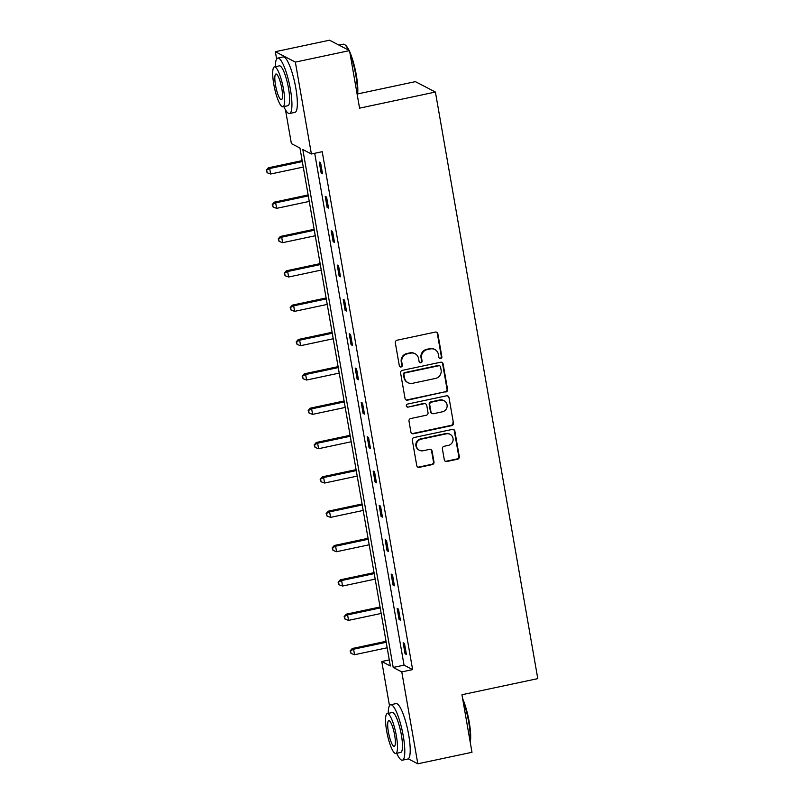 <?xml version="1.0" encoding="UTF-8"?>
<svg xmlns="http://www.w3.org/2000/svg" width="804" height="804" viewBox="0 0 804 804"><rect width="100%" height="100%" fill="white"/><g stroke="black" fill="none" stroke-linecap="round" stroke-linejoin="round"><path stroke-width="1.21" d="M440.642 358.574A1.558 1.497 117.5 0 0 441.868 356.745L437.858 333.791A2.221 2.141 117.5 0 0 435.356 332.082L397.075 340.213A2.221 2.141 117.5 0 0 395.327 342.826L399.327 365.78A1.558 1.497 117.5 0 0 401.085 366.976A1.558 1.497 117.5 0 0 402.312 365.147L401.789 362.182A7.115 6.854 117.5 0 1 407.387 353.82L410.583 353.137A7.115 6.854 117.5 0 1 418.593 358.614L419.105 361.579A1.558 1.497 117.5 0 0 420.864 362.775A1.558 1.497 117.5 0 0 422.09 360.946L421.567 357.981A7.115 6.854 117.5 0 1 427.165 349.619L430.361 348.936A7.115 6.854 117.5 0 1 438.371 354.403L438.894 357.378A1.558 1.497 117.5 0 0 440.642 358.574M439.406 358.272A1.558 1.497 117.5 0 0 441.326 356.463L437.326 333.509A2.221 2.141 117.5 0 0 436.482 332.152M399.849 366.674A1.558 1.497 117.5 0 0 401.769 364.865L401.246 361.9L401.789 362.182M419.628 362.473A1.558 1.497 117.5 0 0 421.547 360.664L421.025 357.7L421.567 357.981M444.3 459.798A2.221 2.141 117.5 0 0 446.803 461.506L457.546 459.225A2.221 2.141 117.5 0 0 459.295 456.612L454.853 431.125A2.221 2.141 117.5 0 0 452.34 429.406L414.06 437.547A2.221 2.141 117.5 0 0 412.311 440.16L416.763 465.647A2.221 2.141 117.5 0 0 419.266 467.355L432.24 464.601A2.221 2.141 117.5 0 0 433.989 461.988L432.08 451.084A2.221 2.141 117.5 0 0 429.577 449.376L423.145 450.742A5.95 5.728 117.5 0 1 416.432 444.2A5.95 5.728 117.5 0 1 421.125 439.175L446.331 433.828A5.95 5.728 117.5 0 1 453.044 440.361A5.95 5.728 117.5 0 1 448.351 445.386L444.15 446.28A2.221 2.141 117.5 0 0 442.401 448.893L444.3 459.798M276.626 59.044L275.34 51.707L329.519 40.2L349.529 50.602L359.569 108.158L435.406 92.048L537.786 678.626L461.948 694.736L471.988 752.293L417.819 763.8L408.261 758.835M349.529 50.602L295.349 62.109L311.389 153.996L302.817 149.544L393.206 667.451L401.779 671.903L417.819 763.8M314.706 153.293L404.04 665.149L412.613 669.601L322.223 151.695L311.389 153.996M412.613 669.601L401.779 671.903M445.818 392.03A2.221 2.141 117.5 0 0 447.567 389.427L443.125 363.931A2.221 2.141 117.5 0 0 440.622 362.222L402.332 370.353A2.221 2.141 117.5 0 0 400.583 372.966L405.035 398.462A2.221 2.141 117.5 0 0 407.538 400.171L445.285 391.759A2.221 2.141 117.5 0 0 447.034 389.146L442.582 363.649A2.221 2.141 117.5 0 0 441.738 362.282M448.984 397.528L453.436 423.015A2.221 2.141 117.5 0 1 451.687 425.628L413.397 433.768A2.221 2.141 117.5 0 1 410.894 432.06L408.995 421.145A2.221 2.141 117.5 0 1 410.743 418.532L426.271 415.236A2.221 2.141 117.5 0 0 428.019 412.623L426.753 405.387A2.221 2.141 117.5 0 0 424.251 403.678L408.09 407.105A1.558 1.497 117.5 0 1 406.332 405.397A1.558 1.497 117.5 0 1 407.558 404.08L446.481 395.819A2.221 2.141 117.5 0 1 448.984 397.528L453.436 423.015M275.34 51.707L295.349 62.109M435.406 92.048L415.407 81.646L357.649 93.917M389.488 705.711L381.769 661.511L390.342 665.963L299.952 148.057L291.38 143.604L285.49 109.867M389.287 659.913L381.769 661.511M404.04 665.149L393.206 667.451M405.055 653.773L403.136 642.768L404.482 643.461L406.412 654.466L405.055 653.773L406.241 653.521M399.065 619.432L397.146 608.427L398.493 609.13L400.412 620.135L399.065 619.432L400.251 619.18M393.066 585.091L391.146 574.086L392.503 574.79L394.422 585.794L393.066 585.091L394.251 584.84M387.076 550.76L385.156 539.755L386.513 540.459L388.432 551.464L387.076 550.76L388.262 550.509M381.086 516.419L379.166 505.414L380.513 506.118L382.433 517.123L381.086 516.419L382.272 516.168M375.096 482.088L373.167 471.084L374.523 471.787L376.443 482.792L375.096 482.088L376.282 481.837M369.096 447.748L367.177 436.743L368.533 437.446L370.453 448.451L369.096 447.748L370.282 447.496M363.106 413.417L361.187 402.412L362.534 403.116L364.463 414.12L363.106 413.417L364.292 413.166M357.117 379.076L355.197 368.071L356.544 368.775L358.463 379.779L357.117 379.076L358.303 378.825M351.117 344.745L349.197 333.74L350.554 334.434L352.474 345.439L351.117 344.745L352.303 344.494M345.127 310.404L343.207 299.4L344.564 300.103L346.484 311.108L345.127 310.404L346.313 310.153M339.137 276.063L337.218 265.059L338.564 265.762L340.484 276.767L339.137 276.063L340.323 275.812M333.147 241.733L331.218 230.728L332.575 231.431L334.494 242.436L333.147 241.733L334.333 241.481M327.148 207.392L325.228 196.387L326.585 197.091L328.504 208.095L327.148 207.392L328.333 207.141M321.158 173.061L319.238 162.056L320.585 162.76L322.515 173.764L321.158 173.061L322.344 172.81M434.843 349.539L434.311 349.258A7.115 6.854 117.5 0 0 429.818 348.655L430.361 348.936M421.025 357.7A7.115 6.854 117.5 0 1 426.633 349.338L429.818 348.655M415.065 353.74L414.522 353.458A7.115 6.854 117.5 0 0 410.04 352.866L410.583 353.137M401.246 361.9A7.115 6.854 117.5 0 1 406.844 353.539L410.04 352.866M405.869 399.819A2.221 2.141 117.5 0 0 406.995 399.889L445.285 391.759M440.562 366.936A1.558 1.497 117.5 0 0 438.803 365.74L405.196 372.885A1.558 1.497 117.5 0 0 403.98 374.714L404.523 377.84A7.115 6.854 117.5 0 0 412.532 383.307L435.507 378.433A7.115 6.854 117.5 0 0 441.105 370.071L440.562 366.936M439.788 365.87L439.245 365.589A1.558 1.497 117.5 0 0 438.26 365.458L438.803 365.74M408.05 382.714L407.507 382.433A7.115 6.854 117.5 0 1 403.98 377.558L403.437 374.433A1.558 1.497 117.5 0 1 404.663 372.604L438.26 365.458M411.738 433.416A2.221 2.141 117.5 0 0 412.854 433.487L451.144 425.346A2.221 2.141 117.5 0 0 452.893 422.733M425.658 403.859L425.115 403.578A2.221 2.141 117.5 0 0 423.708 403.397L408.09 407.105M406.844 406.814A1.558 1.497 117.5 0 0 407.548 406.824M442.381 411.809A5.95 5.728 117.5 0 0 444.12 400.754A5.95 5.728 117.5 0 0 440.361 400.251L431.487 402.141A2.221 2.141 117.5 0 0 429.728 404.754L430.994 411.99A2.221 2.141 117.5 0 0 433.497 413.698L442.381 411.809M444.12 400.754L443.577 400.472A5.95 5.728 117.5 0 0 439.818 399.97L440.361 400.251M432.1 413.507L431.557 413.226A2.221 2.141 117.5 0 1 430.452 411.708L429.195 404.472A2.221 2.141 117.5 0 1 430.944 401.859L439.818 399.97M448.441 397.246A2.221 2.141 117.5 0 0 447.607 395.88M450.089 434.321L449.547 434.039A5.95 5.728 117.5 0 0 445.788 433.547L446.331 433.828M419.397 450.24L418.854 449.959A5.95 5.728 117.5 0 1 420.582 438.904L445.788 433.547M417.598 467.013A2.221 2.141 117.5 0 0 418.723 467.074L431.698 464.32A2.221 2.141 117.5 0 0 433.446 461.707L431.547 450.803A2.221 2.141 117.5 0 0 430.703 449.436M445.145 461.164A2.221 2.141 117.5 0 0 446.27 461.225L457.004 458.943A2.221 2.141 117.5 0 0 458.752 456.33L454.31 430.843A2.221 2.141 117.5 0 0 453.466 429.477M302.143 160.619L268.335 167.805L269.692 168.508L270.647 174.006L303.269 167.081M302.314 161.574L269.692 168.508L266.214 170.267L267.139 172.739L266.757 170.538M270.647 174.006L267.139 172.739M266.214 170.267L268.335 167.805M348.403 50.009A28.331 5.97 -102 0 0 344.604 44.572L345.358 45.094A27.648 5.829 78 0 1 349.036 50.35M349.75 51.868A27.648 5.829 78 0 1 356.333 75.184A27.648 5.829 78 0 1 357.378 95.626M357.197 94.55A28.331 5.97 -102 0 0 355.85 75.415A28.331 5.97 -102 0 0 350.112 53.989M344.604 44.572A28.331 5.97 -102 0 0 343.207 44.19L338.936 45.094M283.832 106.61A28.331 5.97 -102 0 0 289.53 113.505A28.331 5.97 -102 0 0 290.405 89.314A28.331 5.97 -102 0 0 277.762 58.089A28.331 5.97 -102 0 0 275.36 66.712M289.53 113.505L294.947 112.359A28.331 5.97 -102 0 0 295.822 88.159A28.331 5.97 -102 0 0 283.179 56.943L277.762 58.089M274.425 66.913L279.41 65.848A20.391 4.301 78 0 1 288.515 88.329A20.391 4.301 78 0 1 287.882 105.746L282.907 106.811A20.391 4.301 -102 0 0 283.531 89.385A20.391 4.301 -102 0 0 274.425 66.913A20.391 4.301 -102 0 0 273.802 84.33A20.391 4.301 -102 0 0 282.907 106.811M275.531 85.234A13.145 2.774 -102 0 0 281.4 99.716A13.145 2.774 -102 0 0 281.802 88.49A13.145 2.774 -102 0 0 275.933 73.998A13.145 2.774 -102 0 0 275.531 85.234M462.612 698.545A27.648 5.829 78 0 1 469.194 721.861A27.648 5.829 78 0 1 470.25 742.293M470.059 741.228A28.331 5.97 -102 0 0 468.712 722.082A28.331 5.97 -102 0 0 462.973 700.656M396.694 753.278A28.331 5.97 -102 0 0 402.392 760.182A28.331 5.97 -102 0 0 403.266 735.982A28.331 5.97 -102 0 0 390.623 704.756A28.331 5.97 -102 0 0 388.221 713.379M402.392 760.182L407.809 759.026A28.331 5.97 -102 0 0 408.683 734.836A28.331 5.97 -102 0 0 396.04 703.611L390.623 704.756M387.287 713.58L392.272 712.515A20.391 4.301 78 0 1 401.377 734.997A20.391 4.301 78 0 1 400.744 752.423L395.769 753.479A20.391 4.301 -102 0 0 396.392 736.062A20.391 4.301 -102 0 0 387.287 713.58A20.391 4.301 -102 0 0 386.664 730.997A20.391 4.301 -102 0 0 395.769 753.479M388.392 731.901A13.145 2.774 -102 0 0 394.261 746.383A13.145 2.774 -102 0 0 394.663 735.157A13.145 2.774 -102 0 0 388.794 720.675A13.145 2.774 -102 0 0 388.392 731.901M308.133 194.96L274.335 202.136L275.682 202.839L276.646 208.347L309.269 201.412M308.304 195.915L275.682 202.839L272.204 204.598L273.129 207.08L272.747 204.879M276.646 208.347L273.129 207.08M272.204 204.598L274.335 202.136M314.133 229.291L280.325 236.476L281.671 237.18L282.636 242.677L315.258 235.753M314.294 230.245L281.671 237.18L278.204 238.939L279.129 241.421L278.737 239.22M282.636 242.677L279.129 241.421M278.204 238.939L280.325 236.476M320.123 263.632L286.314 270.807L287.671 271.511L288.626 277.018L321.248 270.084M320.293 264.586L287.671 271.511L284.194 273.27L285.118 275.752L284.737 273.551M288.626 277.018L285.118 275.752M284.194 273.27L286.314 270.807M326.112 297.962L292.304 305.148L293.661 305.852L294.616 311.349L327.238 304.425M326.283 298.917L293.661 305.852L290.184 307.61L291.108 310.093L290.726 307.892M294.616 311.349L291.108 310.093M290.184 307.61L292.304 305.148M332.112 332.303L298.304 339.489L299.651 340.182L300.616 345.69L333.238 338.755M332.273 333.258L299.651 340.182L296.173 341.941L297.098 344.424L296.716 342.223M300.616 345.69L297.098 344.424M296.173 341.941L298.304 339.489M338.102 366.634L304.294 373.82L305.641 374.523L306.605 380.031L339.228 373.096M338.263 367.589L305.641 374.523L302.173 376.282L303.098 378.764L302.706 376.563M306.605 380.031L303.098 378.764M302.173 376.282L304.294 373.82M344.092 400.975L310.284 408.161L311.64 408.864L312.595 414.361L345.217 407.437M344.263 401.93L311.64 408.864L308.163 410.613L309.088 413.095L308.706 410.894M312.595 414.361L309.088 413.095M308.163 410.613L310.284 408.161M350.082 435.316L316.284 442.491L317.63 443.195L318.595 448.702L351.217 441.768M350.253 436.27L317.63 443.195L314.153 444.954L315.078 447.436L314.696 445.235M318.595 448.702L315.078 447.436M314.153 444.954L316.284 442.491M356.082 469.647L322.273 476.832L323.62 477.536L324.585 483.033L357.207 476.109M356.242 470.601L323.62 477.536L320.153 479.295L321.077 481.777L320.685 479.566M324.585 483.033L321.077 481.777M320.153 479.295L322.273 476.832M362.071 503.987L328.263 511.163L329.62 511.867L330.575 517.374L363.197 510.439M362.242 504.942L329.62 511.867L326.143 513.625L327.067 516.108L326.685 513.907M330.575 517.374L327.067 516.108M326.143 513.625L328.263 511.163M368.061 538.318L334.253 545.504L335.61 546.207L336.564 551.705L369.187 544.78M368.232 539.273L335.61 546.207L332.132 547.966L333.057 550.449L332.675 548.248M336.564 551.705L333.057 550.449M332.132 547.966L334.253 545.504M374.061 572.659L340.253 579.835L341.599 580.538L342.564 586.046L375.187 579.111M374.222 573.614L341.599 580.538L338.122 582.297L339.047 584.779L338.665 582.578M342.564 586.046L339.047 584.779M338.122 582.297L340.253 579.835M380.051 606.99L346.243 614.176L347.589 614.879L348.554 620.376L381.176 613.452M380.212 607.945L347.589 614.879L344.122 616.638L345.047 619.12L344.655 616.919M348.554 620.376L345.047 619.12M344.122 616.638L346.243 614.176M386.041 641.331L352.232 648.516L353.589 649.21L354.544 654.717L387.166 647.783M386.211 642.285L353.589 649.21L350.112 650.969L351.036 653.451L350.655 651.25M354.544 654.717L351.036 653.451M350.112 650.969L352.232 648.516M441.326 356.463L441.868 356.745M401.769 364.865L402.312 365.147M421.547 360.664L422.09 360.946M426.633 349.338L427.165 349.619M406.844 353.539L407.387 353.82M437.326 333.509L437.858 333.791M406.995 399.889L407.538 400.171M442.582 363.649L443.125 363.931M447.034 389.146L447.567 389.427M404.663 372.604L405.196 372.885M403.437 374.433L403.98 374.714M403.98 377.558L404.523 377.84M451.144 425.346L451.687 425.628M412.854 433.487L413.397 433.768M423.708 403.397L424.251 403.678M430.944 401.859L431.487 402.141M429.195 404.472L429.728 404.754M430.452 411.708L430.994 411.99M420.582 438.904L421.125 439.175M431.547 450.803L432.08 451.084M433.446 461.707L433.989 461.988M431.698 464.32L432.24 464.601M418.723 467.074L419.266 467.355M454.31 430.843L454.853 431.125M458.752 456.33L459.295 456.612M457.004 458.943L457.546 459.225M446.27 461.225L446.803 461.506"/></g></svg>
